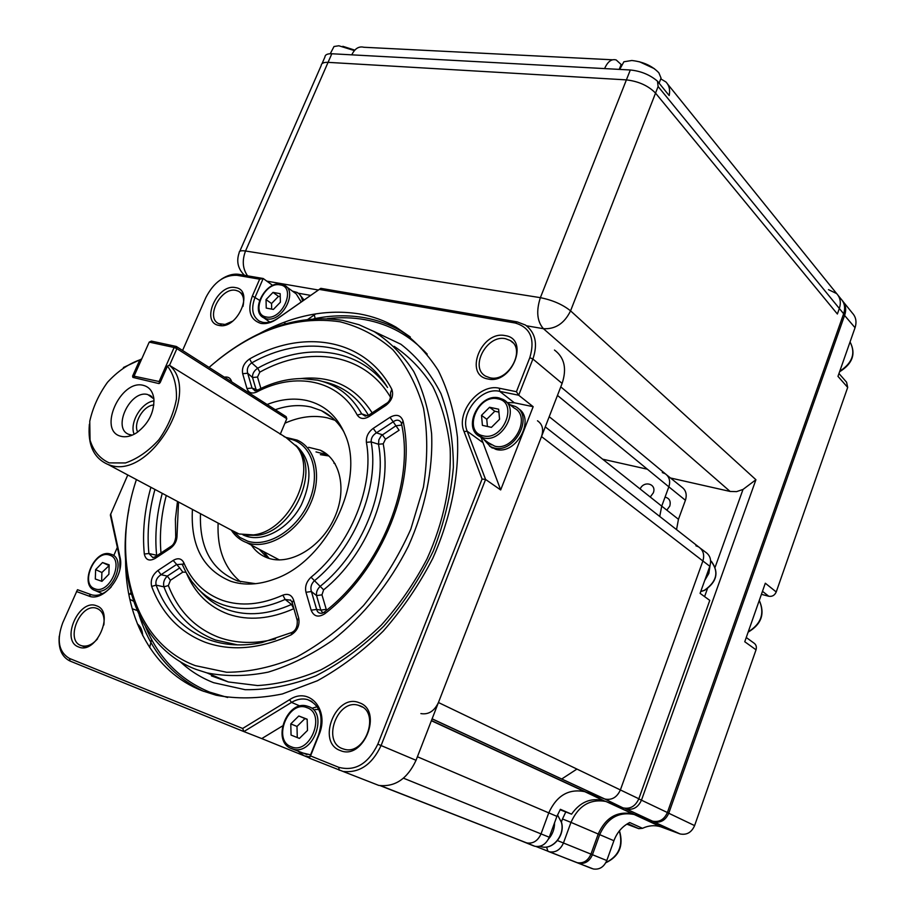 <?xml version="1.0" encoding="UTF-8"?>
<svg xmlns="http://www.w3.org/2000/svg" width="915" height="915" viewBox="0 0 915 915"><rect width="100%" height="100%" fill="white"/><g stroke="black" fill="none" stroke-linecap="round" stroke-linejoin="round"><path stroke-width="1.37" d="M715.164 567.117L743.003 489.445L755.927 479.735L641.495 800.087C638.235 807.316 633.18 810.29 626.34 808.986L652.555 821.167C659.28 822.459 664.233 819.577 667.39 812.531L638.784 798.898M667.584 84.031L836.642 293.578C840.336 297.592 841.228 302.556 839.33 308.469L837.374 314.005L655.54 93.113C648.335 85.736 638.613 81.321 626.398 79.88L328.062 62.357C323.635 62.174 321.337 63.261 321.165 65.617C321.337 63.261 323.635 62.174 328.062 62.357L626.398 79.88C638.613 81.321 648.335 85.736 655.54 93.113L837.374 314.005L839.33 308.469C841.228 302.556 840.336 297.592 836.642 293.578L828.475 289.643M838.209 295.511L840.954 298.908C844.625 302.922 845.529 307.863 843.641 313.754L667.39 812.531M568.295 859.185L577.308 862.708C583.484 863.6 588.025 860.729 590.964 854.118L598.216 834.023C605.627 817.564 617.133 810.839 632.745 813.847L651.915 820.949M743.003 489.445L736.552 491.63L730.113 491.447L543.43 328.691L526.502 325.786M670.489 477.985L730.113 491.447M843.573 302.167L852.334 313.033C855.994 317.013 856.886 321.908 855.045 327.719L837.968 376.351L847.69 387.411L776.229 591.959C774.685 595.356 772.191 596.786 768.76 596.26L761.417 594.327M746.251 637.515L753.64 642.845C756.076 644.423 756.877 646.745 756.03 649.81L694.611 825.605C691.557 832.467 686.719 835.246 680.108 833.954L660.63 826.737C654.534 824.975 648.483 825.49 642.502 828.315L629.703 822.528C622.326 826.291 617.053 832.364 613.908 840.725L606.794 860.523C603.923 867.054 599.428 869.868 593.309 868.976L584.376 865.476M838.964 373.514L846.592 382.218L847.69 387.411M776.229 591.959L765.317 583.221L744.764 641.747L756.03 649.81M642.502 828.315L638.762 828.658L626.821 824.152M322.011 63.695L324.905 57.085C325.088 54.706 327.398 53.596 331.825 53.756L245.529 251.007L540.376 297.661L630.309 69.986L604.598 68.591C607.72 61.522 611.597 58.652 616.218 59.978L621.411 64.748M612.478 59.795L363.838 47.26C358.852 46.036 354.837 48.564 351.783 54.843L331.825 53.756M630.309 69.986C640.843 71.038 649.902 74.767 657.496 81.195L658.114 86.513L570.571 310.848C562.645 304.512 552.58 300.12 540.376 297.661C536.041 311.077 537.059 321.428 543.43 328.691C555.359 329.377 564.395 323.43 570.571 310.848L755.927 479.735M657.496 81.195L669.174 95.549C670.306 89.922 669.22 85.392 665.914 81.961L660.916 78.953M660.184 80.371L661.053 78.141L658.88 72.834C652.212 65.869 643.188 61.751 631.819 60.504L623.893 61.774L619.718 69.414M354.38 50.588L338.859 45.773L334.021 46.505L330.258 53.733M280.23 434.316L286.795 418.75L176.892 348.649L169.527 365.337M134.391 376.237L159.107 381.521L174.136 347.483L149.214 342.107L151.398 341.101L176.309 346.465L286.166 416.668L286.795 418.75M149.214 342.107L134.276 375.665L134.722 377.838M176.892 348.649L176.309 346.465L174.136 347.483L176.892 348.649M159.473 383.419L159.107 381.521L160.411 382.07M267.123 404.487C280.985 399.1 294.23 397.773 306.868 400.53C324.402 404.739 337.086 415.959 344.898 434.179C366.149 480.146 327.101 561.604 274.123 579.218C258.51 584.891 244.076 585.577 230.832 581.288C203.21 569.953 190.411 545.992 192.425 509.403M344.051 432.177C338.413 422.398 330.887 415.238 321.462 410.675L310.906 407.003C299.605 404.487 287.722 405.391 275.289 409.703M200.477 513.692C199.276 547.948 211.708 570.377 237.751 580.991L255.628 583.69M335.027 420.271L327.41 417.869C313.834 414.861 299.674 416.645 284.92 423.199M218.125 523.094C216.992 548.737 224.472 568.318 240.576 581.837M308.641 447.298L320.284 450.191C340.689 459.124 347.425 490.566 333.941 518.931C320.73 547.399 290.455 565.424 268.838 558.356L267.535 557.921C260.844 555.462 255.457 551.196 251.373 545.111M320.284 450.191L327.616 454.812L316.007 451.918M259.105 549.206L267.443 557.898M186.488 573.225C195.078 593.389 209.089 607.057 228.533 614.228C248.434 620.965 270.177 619.123 293.761 608.715L291.53 604.438L285.125 599.451L282.884 595.15C288.156 593.275 291.725 594.933 293.612 600.126L298.69 618.048C299.937 625.231 297.409 630.847 291.107 634.884C259.826 649.09 231.186 651.549 205.189 642.25C179.729 632.265 161.886 613.656 151.65 586.424L156.122 585.143C166.175 611.712 183.652 629.852 208.529 639.562C224.655 645.407 242.338 646.459 261.599 642.685L291.53 632.574M290.844 600.217L285.125 599.451C262.719 609.356 242.052 611.151 223.123 604.826C213.481 601.452 205.109 596.145 198.029 588.894L191.647 581.322L186.248 572.79L182.691 565.333L183.721 562.531C191.692 581.277 204.708 593.915 222.768 600.457C241.125 606.554 261.164 604.792 282.884 595.15M136.415 479.574C110.109 557.83 132.218 642.261 195.341 665.651L226.634 672.262C249.338 672.193 272.716 667.104 296.735 656.993C320.536 644.057 342.793 626.912 363.507 605.558C382.722 582.237 398.494 556.766 410.824 529.133L423.416 487.18C427.797 459.181 427.831 432.864 423.508 408.227C416.828 385.204 406.592 365.691 392.798 349.69C377.335 336.068 359.732 326.758 339.991 321.783C295.088 315.32 251.453 330.521 209.078 367.395M128.855 509.678C115.038 579.938 140.235 648.449 196.096 669.414L206.904 672.88C226.188 676.688 246.627 676.437 268.209 672.125C290.055 665.422 311.512 654.82 332.58 640.294C363.324 616.012 389.676 583.324 408.33 546.289C425.223 508.637 433.172 469.509 431.606 433.641C428.895 410.538 422.936 389.824 413.74 371.49C402.897 354.883 389.71 341.581 374.166 331.607L359 324.722L342.816 320.376C300.417 314.085 258.716 327.318 217.713 360.087M394.113 346.316C409.36 356.53 422.272 369.957 432.852 386.599C441.819 404.887 447.584 425.464 450.157 448.327C451.564 483.738 443.638 522.179 426.962 559.031C414.358 583.061 399.157 605.067 381.372 625.048C362.443 643.382 342.336 658.297 321.016 669.791C299.491 679.044 278.354 684.306 257.595 685.552L228.373 681.961L211.399 675.876M373.446 331.219L400.907 344.269C417.297 356.93 430.668 373.389 440.984 393.656C449.196 415.822 453.325 440.378 453.371 467.325C450.912 495.095 444.198 523.003 433.241 551.07C419.996 578.486 403.469 603.568 383.671 626.306C362.454 647.054 339.831 663.581 315.778 675.876C291.553 685.404 268.004 690.001 245.151 689.693L213.595 682.682C200.968 677.752 189.794 670.706 180.061 661.556M125.572 560.152C125.584 619.638 153.548 671.85 202.215 690.779L216.112 695.217C236.974 699.14 259.048 698.717 282.323 693.97L317.379 680.76C340.643 667.95 362.603 651.4 383.236 631.11C402.611 609.047 419.127 584.799 432.772 558.379C450.809 517.901 459.216 475.857 457.443 437.29C454.481 412.436 448.064 390.122 438.182 370.346C426.562 352.401 412.436 337.955 395.829 327.032C384.655 320.65 372.657 316.304 359.858 314.005C327.113 308.71 293.807 315.137 259.963 333.3M182.577 350.468L205.898 297.466C213.87 282.163 224.232 274.775 236.985 275.301L259.654 279.178L252.368 295.98C247.21 310.562 249.989 319.69 260.718 323.372C265.933 324.276 271.423 322.778 277.176 318.877L320.81 288.339L517.158 321.874L525.427 325.042C535.504 332.568 537.997 343.891 532.896 359.012L518.679 395.223L499.704 391.357C481.382 386.633 459.444 413.569 467.199 431.217L485.591 479.46L381.109 745.485C372.119 764.608 359.412 773.255 342.988 771.425L309.27 758.112L318.626 734.791C324.059 716.788 320.296 705.03 307.337 699.518C302.144 698.248 296.883 699.209 291.53 702.4L243.882 731.577L70.078 661.065C61.82 657.039 58.205 648.724 59.246 636.119M272.727 285.446L263.2 278.503L255.113 297.158C250.847 308.435 252.3 316.453 259.448 321.199L262.822 322.366C267.626 323.201 272.681 321.817 277.966 318.226L320.81 288.339M103.841 624.991C104.859 616.493 102.617 610.98 97.104 608.464L96.43 608.246C80.497 602.642 64.782 640.111 80.932 645.51L82.007 645.853C87.36 646.928 92.564 644.56 97.619 638.739M96.51 605.81C78.942 598.181 60.23 640.706 78.553 646.928C96.304 655.117 115.233 611.426 96.51 605.81M242.921 306.491C244.637 299.216 243.207 294.15 238.643 291.302L235.933 290.364C221.064 286.761 204.994 317.665 218.719 323.613L225.067 324.459L232.765 321.096M235.464 287.607C217.255 283.387 200.042 322.515 218.96 325.408C237.362 330.063 254.747 289.941 235.464 287.607M505.48 338.71C486.769 334.295 469.143 367.796 485.819 376.248L489.948 377.781C508.42 382.584 526.502 349.198 510.215 340.506L505.48 338.71M505.137 335.611C481.427 330.269 463.413 375.081 487.889 378.982C511.943 384.895 530.094 338.779 505.137 335.611M359.606 705.671L358.394 705.293C337.521 698.465 321.577 741.539 342.507 748.687L344.452 749.293C365.588 755.435 380.491 711.996 359.606 705.671M359.137 702.709C335.965 692.849 316.155 742.122 340.14 750.472C363.632 761.108 383.648 710.246 359.137 702.709M480.993 437.336L500.677 489.948L533.171 406.695L514.322 402.783L507.173 402.6M500.677 489.948L485.591 479.46L482.079 479.048L377.826 744.169C368.173 763.888 355.134 771.597 338.733 767.319L310.54 755.916L318.969 734.905C329.903 709.868 309.362 686.216 289.54 699.723L242.658 728.466L69.471 658.445C58.64 651.995 56.41 640.077 62.78 622.68L77.478 589.706L91.797 594.887C98.26 596.431 104.71 593.812 111.161 587.03M533.171 406.695L518.679 395.223L516.426 391.7L499.361 388.246C479.449 383.156 455.659 412.391 464.042 431.56L482.079 479.048M317.231 706.735L312.278 708.164M282.426 726.007L261.759 738.588L303.3 755.435M305.027 756.133L309.362 757.894M261.759 738.588L243.882 731.577L242.658 728.466M128.935 595.047L130.902 592.657M117.349 547.376L113.769 555.554M119.922 569.096L119.865 559.054L110.349 514.996L127.78 474.976M268.427 321.074L268.587 322.332M307.92 319.335L315.869 313.822M310.7 295.396L298.336 293.223M137.376 623.916C140.624 626.432 142.408 630.332 142.717 635.628M133.51 601.178L129.827 599.336M314.28 314.932L315.183 318.523M353.75 775.634L378.741 785.402C394.937 787.277 407.369 778.905 416.039 760.296L562.107 383.431C567.003 368.654 564.463 357.525 554.479 350.045M221.247 279.292C227.458 275.163 233.394 273.528 239.067 274.374L263.2 278.503L259.654 279.178M319.392 289.426L515.145 322.995C530.437 327.49 535.321 339.053 529.808 357.685L516.426 391.7M309.27 758.112L310.54 755.916M76.494 591.525L88.766 596.008C103.246 602.527 124.955 575.672 120.025 557.292L110.646 513.91M256.669 392.02L257.504 390.122C272.43 382.47 287.31 378.616 302.167 378.57L317.562 380.171C336.663 384.449 351.371 395.68 361.7 413.866L357.273 415.101C338.459 379.668 295.476 371.364 256.669 392.02C251.831 394.045 248.594 392.878 246.97 388.532L252.014 388.051L255.102 390.899L256.943 390.408M385.684 403.881L369.42 414.667L369.168 416.485C363.998 419.516 360.03 419.047 357.273 415.101M367.43 415.742L361.7 413.866L365.188 416.142L369.042 414.918M246.97 388.532L242.681 373.709C241.674 367.807 243.996 362.889 249.612 358.932C303.425 328.394 365.142 338.401 391.803 389.264L390.545 392.672C391.025 398.242 389.527 401.891 386.05 403.641L385.833 405.437L369.168 416.485M391.803 389.264C393.862 395.257 391.872 400.644 385.833 405.437M242.681 373.709L247.691 373.24L252.014 388.051L256.063 389.538L252.529 377.506C252.277 373.858 254.004 370.758 257.721 368.196C305.393 341.627 359.469 347.471 387.56 387.457M249.612 358.932L251.717 362.878C247.942 365.6 246.604 369.054 247.691 373.24L252.529 377.506L257.515 377.037L260.889 388.44M170.304 548.371L170.933 546.369C173.598 544.871 175.2 541.669 175.749 536.773L177.053 534.978C177.121 540.49 174.868 544.951 170.304 548.371L155.127 558.436C149.339 561.524 145.725 560.06 144.307 554.033L148.893 553.518L157.3 555.416M154.944 489.434C148.882 511.462 146.869 532.816 148.893 553.518L152.885 557.612L155.264 556.766M224.358 377.163C228.018 376.522 230.42 377.929 231.575 381.383M155.127 558.436L155.79 556.423L170.419 546.712M237.614 644.903L215.528 640.031C191.121 630.538 173.919 612.81 163.922 586.835L168.36 585.554C178.162 610.877 194.987 628.148 218.834 637.355C236.036 643.531 254.93 644.069 275.507 638.967M185.951 572.23L182.828 572.127L170.43 580.259L168.36 585.554M182.531 564.898L181.948 564.189L176.309 564.647L161.051 574.7C156.9 577.434 155.253 580.911 156.122 585.143L163.922 586.835C162.973 582.752 164.105 579.172 167.308 576.084L179.706 567.929L173.175 560.426C177.922 557.681 181.445 558.379 183.721 562.531M170.43 580.259L167.308 576.084L161.051 574.7L157.918 570.503L173.175 560.426M182.828 572.127L179.706 567.929M151.65 586.424C150.3 580.202 152.382 574.894 157.918 570.503M293.612 600.126L292.182 602.596L297.158 620.198M298.69 618.048L297.249 620.496C297.558 626.466 295.854 630.401 292.148 632.288L292.4 632.288M291.107 634.884L292.148 632.288M383.225 443.809L378.501 444.244L371.158 441.911C379.565 486.86 355.054 547.913 314.154 581.002C311.146 584.079 310.231 587.59 311.409 591.536L316.556 595.596C316.075 592.062 317.402 588.883 320.536 586.058C362.351 552.466 387.331 490.051 378.501 444.244L378.856 439.818L381.2 435.757L395.921 425.784L399.1 430.244L385.478 439.177L383.225 443.809C392.409 490.955 366.732 555.268 323.635 589.832L321.954 594.842L326.255 609.344L320.81 610.111L316.556 595.596L321.954 594.842M385.478 439.177L382.298 434.739L376.42 432.841C372.748 435.105 370.998 438.125 371.158 441.911L366.4 442.322C365.966 436.718 368.242 432.074 373.217 428.392L389.984 417.32C396.504 413.797 400.873 415.055 403.092 421.117L401.582 423.851M401.365 423.256L400.827 421.987C398.837 419.653 396.287 419.585 393.187 421.804L395.921 425.784L401.731 425.052M322.858 613.004L320.81 610.111L316.636 609.413C317.345 612.215 319.095 613.496 321.874 613.256M403.092 421.117C417.057 482.228 382.722 569.176 324.722 613.805C318.306 617.739 313.788 616.538 311.157 610.191L305.976 592.28C304.752 586.652 306.434 581.631 311.031 577.228L323.635 589.832M305.976 592.28L311.409 591.536L316.636 609.413L311.157 610.191M389.984 417.32L393.187 421.804L376.42 432.841L373.217 428.392M324.722 613.805L324.791 611.712C381.315 568.135 414.964 482.994 401.433 423.553M257.721 390.007L256.063 389.538M390.613 397.43C364.696 353.053 308.858 344.738 259.826 372.131L257.515 377.037M259.826 372.131L257.721 368.196L251.717 362.878C301.721 334.707 358.703 341.867 386.496 385.764M277.805 559.111L278.983 559.923M153.903 398.929L147.864 394.594C130.296 389.195 111.55 428.918 129.175 434.476L132.309 435.128M154.04 400.896C141.505 402.2 129.175 422.822 134.139 434.27M153.846 404.979C143.506 405.356 132.972 423.005 137.662 432.109M143.575 385.421C120.666 378.581 97.196 431.011 121.02 436.306C125.847 437.507 131.051 436.341 136.632 432.806C148.493 423.839 154.258 412.528 153.903 398.894C152.908 391.529 149.465 387.045 143.575 385.421M230.82 529.854L239.112 533.994L253.444 534.886C288.568 531.489 317.516 472.014 296.837 446.726L285.983 437.507L169.252 365.165C202.124 391.734 149.831 480.055 109.697 465.037L108.29 464.591C93.822 458.415 87.52 444.965 89.384 424.228M123.399 367.51L141.711 358.977M246.558 535.264L257.172 535.332C291.233 532.05 319.244 474.473 299.182 449.917L298.622 449.162M288.191 438.685L290.604 439.177C311.752 444.118 321.016 472.986 309.27 500.94C297.855 528.973 268.472 547.902 247.702 541.177L239.97 537.482L233.622 531.661M286.223 437.473L297.192 440.126C316.441 448.453 322.64 478.259 309.762 505.263C297.135 532.347 268.438 549.663 248.045 543.087L246.695 542.641C240.313 540.285 235.212 536.156 231.392 530.265M141.631 358.932L139.823 359.858C128.249 363.987 117.486 371.456 107.524 382.264C98.763 394.434 92.838 407.427 89.762 421.232L90.047 440.138C93.524 451.141 99.918 458.724 109.24 462.887L125.458 462.956C137.41 458.85 148.562 451.095 158.913 439.715C167.914 426.836 173.758 413.271 176.435 399.009C176.869 385.432 173.873 374.464 167.445 366.114L169.252 365.165M167.445 366.114L160.171 382.607L158.821 383.557L132.904 377.415L132.584 376.099L139.823 359.858M283.902 436.512L286.006 437.462M132.584 376.099L134.608 377.312M666.966 475.148L681.652 486.986C685.918 490.051 687.176 494.477 685.415 500.265L668.842 486.837L661.728 506.144L659.726 516.449L661.728 506.144L549.206 416.714M132.195 608.727L137.09 610.499M151.593 639.505L149.637 647.488M549.263 837.225C546.083 844.27 541.268 847.29 534.806 846.261L526.846 842.955C533.193 843.836 537.917 840.816 541.028 833.897L548.76 812.886L541.028 833.897L549.263 837.225L556.915 816.363L560.38 809.306L571.566 814.167L560.094 809.764M700.57 548.405L705.316 551.997C710.154 555.211 711.653 559.969 709.823 566.271L700.089 593.355L709.777 600.389L638.83 798.772C635.399 806.321 630.126 809.352 623.012 807.865L604.54 801.002L584.605 791.578C568.547 788.57 556.595 795.673 548.76 812.875C556.755 795.432 568.878 788.387 585.108 791.738L604.3 798.841L586.092 792.081L431.445 720.54M537.482 420.786C542.481 424.205 543.83 429.478 541.508 436.569L438.434 702.514C434.328 711.161 428.472 714.855 420.877 713.586M622.566 807.716L604.952 799.058C611.883 800.362 617.03 797.32 620.381 789.942L638.83 798.772M709.823 566.271L702.88 560.975L620.381 789.942C616.962 797.423 611.746 800.442 604.735 798.989L623.012 807.865M695.892 545.775L698.431 546.781C703.235 549.972 704.71 554.707 702.88 560.975C704.699 554.822 703.28 550.121 698.614 546.884L545.271 426.882M560.769 386.873L665.354 473.821C669.425 476.864 670.592 481.199 668.842 486.837L557.464 395.406M302.602 301.046L301.493 297.226L299.434 294.195L297.181 292.468L292.423 291.119M304.066 300.029L299.136 293.909M483.646 439.28L490.371 446.6L494.009 447.938C514.802 454 534.406 415.787 515.374 406.489L509.781 404.624M489.605 446.177L495.999 449.402C516.3 455.35 536.018 418.532 518.039 408.445M298.118 751.238L304.146 755.813L309.773 756.865M306.514 756.739L309.476 757.574M318.797 709.468L315.103 709.537M303.242 753.091L310.574 754.852M291.062 735.077L299.411 738.405L307.497 730.445L307.154 719.213L298.793 715.976L290.776 723.891L291.062 735.077M307.166 719.419L304.969 718.572L296.986 726.441L297.284 737.559M296.986 726.441L290.776 723.891M304.969 718.572L298.793 715.976M488.233 442.62L494.718 446.143C513.795 451.678 531.741 416.634 514.276 408.124L506.212 401.857M482.411 425.361L491.435 427.362L499.579 419.242L498.618 409.188L489.571 407.267L481.507 415.33L482.411 425.361M498.892 412.116L494.798 411.247L486.757 419.264L487.421 426.47M486.757 419.264L481.507 415.33M494.798 411.247L489.571 407.267M95.309 579.012L101.931 581.357L108.885 574.243L109.16 564.829L102.526 562.542L95.629 569.622L95.309 579.012M109.137 565.584L101.897 572.504L101.622 581.242M101.897 572.504L95.629 569.622M108.771 565.459L102.526 562.542M301.229 302.007L296.22 293.909L286.349 286.647M266.231 308.092L273.391 309.43L280.39 302.19L280.173 293.669L273.002 292.4L266.048 299.594L266.231 308.092M280.242 296.689L278.48 296.369L271.549 303.528L271.675 309.11M271.549 303.528L266.048 299.594M278.48 296.369L273.002 292.4M548.394 839.181C552.511 834.537 554.57 829.059 554.57 822.757M704.722 580.465L708.851 573.408L710.051 565.562M380.263 785.688L526.64 842.909C533.056 843.916 537.848 840.908 541.028 833.897L403.469 778.185M668.842 486.837C670.615 481.107 669.391 476.738 665.194 473.73L662.288 472.552M576.942 769.069L561.638 779.042M650.245 497.028L653.299 492.876C656.959 483.921 643.931 480.158 640.134 488.987M432.086 718.893L604.735 798.989M541.508 436.569L702.88 560.975L620.381 789.942L438.434 702.514M602.642 459.181L647.374 469.212M661.728 506.144L678.461 519.285L676.54 529.613M604.54 801.002L603.58 800.671C590.815 797.491 580.144 801.986 571.566 814.167M533.617 845.872L521.138 840.828M521.699 841.045L515.282 838.529M685.415 500.265L678.461 519.285M665.056 497.131C669.437 498.218 671.015 501.203 669.78 506.087L666.818 510.147M704.584 596.626L707.478 588.551M843.641 313.754L658.114 86.513M634.187 814.327L608.852 802.615M613.908 840.725L570.971 822.379L563.457 842.978C560.426 849.761 555.771 852.711 549.503 851.831L536.041 846.501M605.627 801.403C589.981 798.795 578.429 805.783 570.971 822.379L562.496 818.971L565.779 811.948M606.794 860.523L557.475 840.576M575.958 862.285L536.076 846.501M247.553 275.827C242.635 268.781 241.96 260.512 245.529 251.007C241.183 250.378 239.067 250.927 239.192 252.666C236.173 261.324 237.934 268.873 244.488 275.301M546.552 847.027L547.948 851.305L577.308 862.708M561.421 821.91L562.496 818.971M625.105 808.322L625.688 808.769M318.409 290.021L266.848 281.157M842.292 300.52C845.735 304.512 846.547 309.35 844.717 315.057L668.785 813.195C665.628 820.24 660.687 823.111 653.973 821.819L634.175 814.499C618.574 811.502 607.08 818.216 599.691 834.652L592.451 854.713C589.523 861.324 584.971 864.183 578.818 863.303L577.171 862.685M855.045 327.719L843.493 314.177M591.971 868.552L576.507 862.479M635.319 814.75L662.06 827.217M652.967 821.281L634.175 814.499L660.63 826.737M667.367 812.577L694.611 825.605M768.76 596.26L762.481 591.307M679.49 833.748L653.333 821.601L680.108 833.954M638.418 828.544L627.599 823.672M605.867 862.616C618.837 856.097 623.332 845.529 619.341 830.923M748.264 631.808C761.177 623.858 764.849 613.405 759.267 600.469M839.764 371.227C852.471 362.946 855.891 353.19 850.046 341.958M604.598 68.591L351.783 54.843M619.215 69.38L621.171 64.462M368.436 415.273C357.879 397.224 343.022 386.05 323.853 381.772L322.984 381.589M198.029 588.894L202.615 593.641C209.832 601.029 218.342 606.451 228.167 609.893C247.519 616.401 268.633 614.583 291.53 604.438M203.759 691.374C172.031 676.379 150.495 650.931 139.137 615.052M313.799 318.797C331.344 315.195 348.352 314.851 364.822 317.768C377.609 320.078 389.584 324.436 400.747 330.818L410.32 337.017M427.202 354.116C410.023 335.599 389.321 324.127 365.096 319.701C352.87 317.505 340.266 317.15 327.307 318.637M145.691 627.095C158.661 658.102 179.981 679.788 209.649 692.129L227.629 697.482M277.176 318.877L277.966 318.226M285.697 323.704L283.844 322.389M482.216 442.117L467.199 431.217L464.042 431.56M514.322 402.783L499.704 391.357L499.361 388.246M300.086 706.06L291.53 702.4L289.54 699.723M259.54 300.303L252.368 295.98M529.808 357.685L532.896 359.012L562.107 383.431M377.826 744.169L416.039 760.296M339.225 770.258L338.733 767.319M70.078 661.065L69.471 658.445M88.766 596.008L91.111 594.659M120.025 557.292L119.865 559.054M236.985 275.301L239.067 274.374M515.145 322.995L517.158 321.874M156.625 555.291C154.646 535.275 156.522 514.619 162.252 493.334M166.278 495.484C161.12 515.191 159.359 534.36 160.994 552.969M178.528 502.003L177.053 534.978M144.307 554.033C142.248 532.461 144.444 510.204 150.906 487.295M311.031 577.228C350.674 545.123 374.475 485.957 366.4 442.322M300.566 378.581C331.607 375.344 355.466 386.771 372.142 412.859M320.364 454.652L328.943 455.979M269.136 558.447L263.68 551.631M243.035 534.898L246.833 536.373C264.526 541.977 289.174 527.978 301.287 504.988C313.09 478.648 311.203 458.701 295.637 445.147M131.405 594.476L129.987 593.824M556.915 816.363L417.412 756.751M306.925 754.532L291.462 748.607C271.206 741.539 286.933 699.495 307.177 706.128L308.538 706.563C328.382 712.705 313.731 755.001 293.555 749.271L290.57 748.207M291.187 746.731C309.888 755.367 326.495 713.906 306.971 707.672C288.488 699.54 272.007 739.961 291.187 746.731M499.167 398.014L503.204 399.512C520.738 408.033 502.575 443.398 483.417 437.873L477.527 434.934M483.177 435.826C503.444 441.373 518.828 402.108 497.794 398.826C477.767 393.713 462.487 432.017 483.177 435.826M111.115 554.273C127.574 558.688 111.722 596.489 95.732 590.713L95.24 590.552M94.851 588.791C109.594 595.036 125.115 559.362 109.583 555.13C94.966 549.252 79.594 584.147 94.851 588.791M281.465 284.245L284.554 285.331C298.301 291.782 281.763 322.732 266.574 318.82L262.388 316.899M266.265 316.967C282.278 320.845 296.826 286.853 280.093 284.885C264.229 281.317 249.806 314.588 266.265 316.967M700.753 591.502L704.436 590.289C717.166 581.345 719.224 571.475 710.612 560.666M539.861 846.272L541.428 846.752C552.774 850.104 565.081 835.109 561.421 822.368L557.487 814.91M632.745 813.847L606.805 801.849M239.776 251.328L321.165 65.617M625.62 808.734L652.555 821.167M593.309 868.976L576.576 862.502M638.762 828.658L627.633 823.649M619.478 830.774C623.813 845.677 619.249 856.349 605.764 862.788M748.138 632.139C761.486 624.305 765.203 613.736 759.278 600.412M839.581 371.776C852.608 363.701 856.12 353.808 850.138 342.084M661.053 78.141L659.097 83.174M654.385 68.682L639.425 61.74M354.791 50.119L342.828 46.31M228.373 681.961L206.904 672.88M98.637 609.207L96.43 608.246M221.693 325.614L220.389 324.734M362.374 707.066L358.394 705.293M311.924 701.519L307.337 699.518M270.394 328.828L269.731 328.359M512.915 342.759L510.215 340.506M243.287 294.584L238.643 291.302M85.564 647.294L82.007 645.853M342.988 771.425L378.741 785.402M410.069 336.823L395.829 327.032M175.703 536.384L175.394 519.171L177.487 501.443M182.577 565.081L182.051 564.292M290.444 599.908L292.102 602.299M324.425 612.009L321.886 613.244M332.705 418.109L321.462 410.675M333.884 463.116L335.084 463.688M131.154 435.574L129.793 434.819M237.728 533.537L108.29 464.591M299.182 449.917L296.837 446.726M257.172 535.332L253.444 534.886M243.001 534.898L245.449 535.916L243.756 535.012M279.35 559.923L246.695 542.641M151.787 396.55L149.271 395.051M526.846 842.955L380.72 785.745M584.605 791.578L431.377 720.723M604.952 799.058L432.12 718.813M490.371 446.6L492.362 448.064M306.376 756.511L308.744 757.437M503.204 399.512L499.052 397.934M498.789 397.876C479.14 392.912 461.915 428.312 480.032 436.638L491.355 444.896M102.423 593.698L95.206 590.541C78.335 585.394 94.714 547.833 110.932 554.216M284.554 285.331L281.305 284.153M281.008 284.108C265.327 280.699 249.658 311.466 263.875 317.894L269.834 322.069M711.355 561.295C719.213 572.23 716.96 581.906 704.584 590.358L700.718 591.605M557.498 814.888L561.57 822.505C565.253 835.292 552.843 850.172 541.428 846.752L540.067 846.215M526.64 842.909L534.806 846.261M603.58 800.671L585.108 791.738"/></g></svg>

